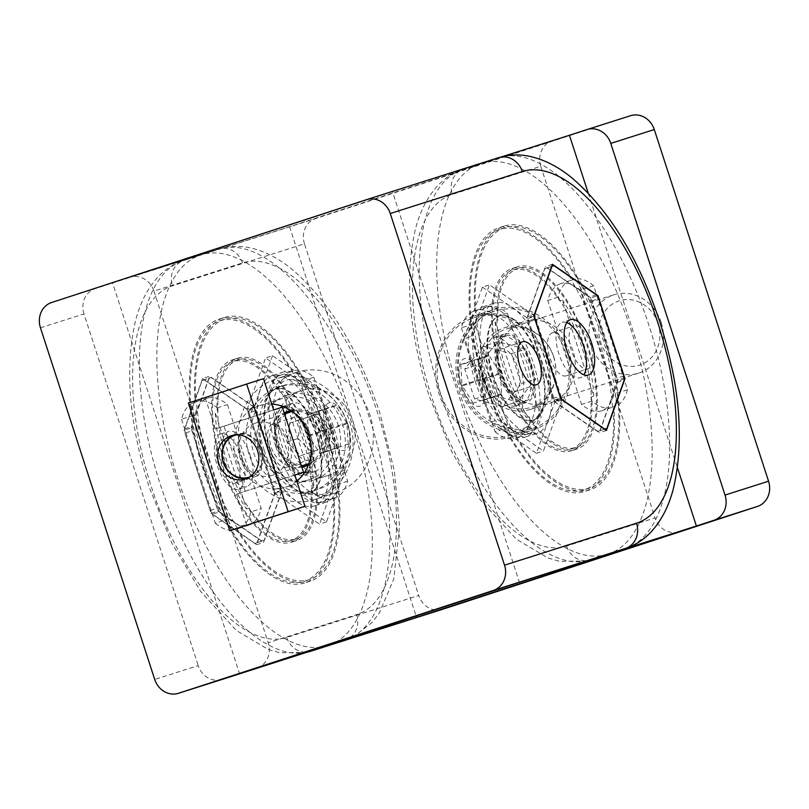 <?xml version="1.0" encoding="UTF-8"?>
<svg xmlns="http://www.w3.org/2000/svg" width="809" height="809" viewBox="0 0 809 809"><rect width="100%" height="100%" fill="white"/><g stroke="black" fill="none" stroke-linecap="round" stroke-linejoin="round"><path stroke-width="0.61" stroke-dasharray="4.04 3.03" d="M334.066 498.061L336.696 497.211A66.763 29.68 71.9 0 0 347.617 481.143L313.841 377.186A66.763 29.68 71.9 0 0 295.497 370.431L292.878 371.28A138.663 61.656 71.9 0 0 219.108 319.191A138.663 61.656 71.9 0 0 218.905 319.252A138.663 61.656 71.9 0 0 203.271 469.968A138.663 61.656 71.9 0 0 304.801 582.935A138.663 61.656 71.9 0 0 305.003 582.864A138.663 61.656 71.9 0 0 334.066 498.061A66.763 29.68 71.9 0 1 333.247 498.415A136.943 60.887 -108.1 0 1 304.467 581.236A136.943 60.887 -108.1 0 1 203.929 469.513A136.943 60.887 -108.1 0 1 219.431 320.88A136.943 60.887 -108.1 0 1 291.998 371.473A136.943 60.887 -108.1 0 1 319.98 432.603A136.943 60.887 -108.1 0 1 333.247 498.415A66.763 29.68 71.9 0 1 332.58 498.647A66.763 29.68 71.9 0 1 332.489 498.688A66.763 29.68 71.9 0 1 312.496 492.337L312.193 491.397A95.867 42.624 71.9 0 0 302.576 438.144A95.867 42.624 71.9 0 0 279.024 389.311A95.867 42.624 71.9 0 0 232.183 359.934A95.867 42.624 71.9 0 0 221.332 463.982A95.867 42.624 71.9 0 0 291.715 542.182A95.867 42.624 71.9 0 0 312.193 491.397L311.232 488.434A94.147 41.866 -108.1 0 1 291.179 540.554A94.147 41.866 -108.1 0 1 291.048 540.604A94.147 41.866 -108.1 0 1 222.111 463.901A94.147 41.866 -108.1 0 1 232.719 361.562A94.147 41.866 -108.1 0 1 232.861 361.522A94.147 41.866 -108.1 0 1 279.985 392.284L282.614 391.425L313.852 487.574A94.147 41.866 -108.1 0 0 282.614 391.425M246.543 508.982L249.162 508.123A94.147 41.866 71.9 0 0 296.296 538.885A94.147 41.866 71.9 0 0 296.428 538.845A94.147 41.866 71.9 0 0 307.046 436.506A94.147 41.866 71.9 0 0 238.109 359.803A94.147 41.866 71.9 0 0 237.967 359.843A94.147 41.866 71.9 0 0 217.924 411.973L215.295 412.833A94.147 41.866 71.9 0 0 246.543 508.982L215.295 412.833M280.44 375.214A66.763 29.68 71.9 0 0 280.339 375.255A66.763 29.68 71.9 0 0 267.931 391.9L301.706 495.856A66.763 29.68 71.9 0 0 321.699 502.207A66.763 29.68 71.9 0 0 321.8 502.177A66.763 29.68 71.9 0 0 334.208 485.521L300.432 381.565A66.763 29.68 71.9 0 0 280.44 375.214M292.878 371.28A66.763 29.68 71.9 0 0 291.998 371.473A66.763 29.68 71.9 0 0 291.23 371.695A66.763 29.68 71.9 0 0 291.129 371.725A66.763 29.68 71.9 0 0 278.721 388.381L267.931 391.9M192.461 403.195L195.08 402.336A138.663 61.656 -108.1 0 1 224.144 317.543A138.663 61.656 -108.1 0 1 224.356 317.472A138.663 61.656 -108.1 0 1 325.875 430.428A138.663 61.656 -108.1 0 1 310.252 581.155A138.663 61.656 -108.1 0 1 310.049 581.216A138.663 61.656 -108.1 0 1 236.279 529.116L233.649 529.976A138.663 61.656 -108.1 0 1 192.461 403.195A66.763 29.68 71.9 0 0 181.54 419.264L194.949 414.886A66.763 29.68 -108.1 0 1 207.357 398.23A66.763 29.68 -108.1 0 1 207.448 398.2A66.763 29.68 -108.1 0 1 227.44 404.551L261.216 508.507A66.763 29.68 -108.1 0 1 248.808 525.152A66.763 29.68 -108.1 0 1 248.707 525.183A66.763 29.68 -108.1 0 1 228.725 518.842L194.949 414.886M312.496 492.337L301.706 495.856M558.291 298.096A95.867 42.624 -108.1 0 1 581.833 346.93A95.867 42.624 -108.1 0 1 591.46 400.182L591.763 401.122A66.763 29.68 71.9 0 0 611.756 407.473A66.763 29.68 71.9 0 0 611.847 407.433A66.763 29.68 71.9 0 0 612.514 407.2L613.091 407.008A136.943 60.887 -108.1 0 1 584.32 489.829A136.943 60.887 -108.1 0 1 483.772 378.106A136.943 60.887 -108.1 0 1 499.284 229.473A136.943 60.887 -108.1 0 1 571.852 280.066L571.265 280.258A66.763 29.68 71.9 0 0 570.497 280.48A66.763 29.68 71.9 0 0 570.396 280.511A66.763 29.68 71.9 0 0 557.988 297.166L558.291 298.096L558.867 297.904A95.867 42.624 71.9 0 0 512.036 268.527A95.867 42.624 71.9 0 0 501.186 372.575A95.867 42.624 71.9 0 0 571.569 450.775A95.867 42.624 71.9 0 0 592.046 400L591.076 397.027A94.147 41.866 -108.1 0 1 571.033 449.157A94.147 41.866 -108.1 0 1 570.891 449.197A94.147 41.866 -108.1 0 1 501.954 372.494A94.147 41.866 -108.1 0 1 512.572 270.155A94.147 41.866 -108.1 0 1 512.704 270.115A94.147 41.866 -108.1 0 1 559.838 300.877L562.457 300.018L593.705 396.167A94.147 41.866 -108.1 0 0 562.457 300.018M526.386 417.575L529.015 416.716A94.147 41.866 71.9 0 0 576.139 447.478A94.147 41.866 71.9 0 0 576.281 447.438A94.147 41.866 71.9 0 0 586.889 345.099A94.147 41.866 71.9 0 0 517.952 268.396A94.147 41.866 71.9 0 0 517.821 268.446A94.147 41.866 71.9 0 0 497.768 320.566L495.148 321.426A94.147 41.866 71.9 0 0 526.386 417.575L495.148 321.426M560.293 283.817A66.763 29.68 71.9 0 0 560.192 283.848A66.763 29.68 71.9 0 0 547.784 300.493L581.56 404.449A66.763 29.68 71.9 0 0 601.552 410.8A66.763 29.68 71.9 0 0 601.643 410.77A66.763 29.68 71.9 0 0 614.051 394.114L580.275 290.158A66.763 29.68 71.9 0 0 560.293 283.817M557.988 297.166L547.784 300.493M571.852 280.066A66.763 29.68 71.9 0 1 572.721 279.884A138.663 61.656 71.9 0 0 498.951 227.784A138.663 61.656 71.9 0 0 498.748 227.845A138.663 61.656 71.9 0 0 483.125 378.572A138.663 61.656 71.9 0 0 584.644 491.528A138.663 61.656 71.9 0 0 584.856 491.457A138.663 61.656 71.9 0 0 613.92 406.664L616.539 405.805A66.763 29.68 71.9 0 0 627.46 389.736L593.685 285.779A66.763 29.68 71.9 0 0 575.351 279.024A138.663 61.656 71.9 0 1 616.539 405.805M472.304 311.789L474.934 310.939A138.663 61.656 -108.1 0 1 503.997 226.136A138.663 61.656 -108.1 0 1 504.199 226.065A138.663 61.656 -108.1 0 1 605.729 339.032A138.663 61.656 -108.1 0 1 590.095 489.748A138.663 61.656 -108.1 0 1 589.892 489.809A138.663 61.656 -108.1 0 1 516.122 437.72L513.503 438.569A138.663 61.656 -108.1 0 1 472.304 311.789A66.763 29.68 71.9 0 0 461.383 327.857L474.792 323.479A66.763 29.68 -108.1 0 1 487.2 306.823A66.763 29.68 -108.1 0 1 487.301 306.793A66.763 29.68 -108.1 0 1 507.294 313.144L541.069 417.1A66.763 29.68 -108.1 0 1 528.661 433.745A66.763 29.68 -108.1 0 1 528.56 433.786A66.763 29.68 -108.1 0 1 508.568 427.435L474.792 323.479M591.763 401.122L581.56 404.449M323.317 494.046A59.917 26.636 -108.1 0 1 279.418 445.132A59.917 26.636 -108.1 0 1 290.785 379.532A59.917 26.636 -108.1 0 1 330.193 428.992A59.917 26.636 -108.1 0 1 327.443 491.781A59.917 26.636 -108.1 0 1 323.317 494.046M347.455 423.218A24.988 11.104 -108.1 0 1 344.594 450.35A24.988 11.104 -108.1 0 1 326.28 429.953A24.988 11.104 -108.1 0 1 329.152 402.831A24.988 11.104 -108.1 0 1 347.455 423.218M202.119 380.594A85.592 38.053 -108.1 0 1 203.019 380.27A85.592 38.053 -108.1 0 1 203.14 380.23A85.592 38.053 -108.1 0 1 204.192 379.927L211.189 377.641A85.592 38.053 71.9 0 0 210.138 377.945A85.592 38.053 71.9 0 0 210.016 377.985A85.592 38.053 71.9 0 0 209.116 378.309L202.119 380.594L184.846 428.74A85.592 38.053 71.9 0 0 185.119 433.118L210.239 510.439A85.592 38.053 71.9 0 0 212.595 514.15L254.997 543.324L261.985 541.039A85.592 38.053 71.9 0 0 263.036 540.746A85.592 38.053 71.9 0 0 263.168 540.705A85.592 38.053 71.9 0 0 264.068 540.382L281.34 492.226A85.592 38.053 71.9 0 0 281.067 487.857L274.069 490.143L248.95 412.812L255.947 410.527A85.592 38.053 71.9 0 0 253.591 406.816L246.593 409.101L204.192 379.927M264.068 540.382L257.07 542.667A85.592 38.053 -108.1 0 1 256.17 542.991A85.592 38.053 -108.1 0 1 256.038 543.031A85.592 38.053 -108.1 0 1 254.997 543.324M485.683 314.954A59.917 26.636 71.9 0 0 481.557 317.219A59.917 26.636 71.9 0 0 478.807 380.008A59.917 26.636 71.9 0 0 518.215 429.468A59.917 26.636 71.9 0 0 529.582 363.868A59.917 26.636 71.9 0 0 485.683 314.954M482.72 379.047A24.988 11.104 71.9 0 0 464.406 358.65A24.988 11.104 71.9 0 0 461.545 385.782A24.988 11.104 71.9 0 0 479.848 406.169A24.988 11.104 71.9 0 0 482.72 379.047M545.832 268.295L544.932 268.618A85.592 38.053 -108.1 0 1 545.832 268.295A85.592 38.053 -108.1 0 1 545.964 268.254A85.592 38.053 -108.1 0 1 547.015 267.961L589.407 297.136A85.592 38.053 71.9 0 1 591.763 300.847L616.883 378.167A85.592 38.053 71.9 0 1 617.166 382.546L599.884 430.691A85.592 38.053 -108.1 0 1 598.984 431.015A85.592 38.053 -108.1 0 1 598.862 431.055A85.592 38.053 -108.1 0 1 597.811 431.359L604.515 429.164M529.015 416.716L529.976 419.689A95.867 42.624 -108.1 0 1 506.424 370.856A95.867 42.624 -108.1 0 1 496.807 317.603L496.504 316.663L507.294 313.144M496.504 316.663A66.763 29.68 71.9 0 0 476.511 310.312A66.763 29.68 71.9 0 0 476.42 310.353A66.763 29.68 71.9 0 0 475.753 310.585A136.943 60.887 71.9 0 0 489.02 376.397A136.943 60.887 71.9 0 0 517.002 437.527A136.943 60.887 71.9 0 0 589.569 488.12A136.943 60.887 71.9 0 0 605.071 339.487A136.943 60.887 71.9 0 0 504.533 227.764A136.943 60.887 71.9 0 0 475.753 310.585A66.763 29.68 -108.1 0 0 474.934 310.939M516.122 437.72A66.763 29.68 -108.1 0 0 517.002 437.527A66.763 29.68 71.9 0 0 517.77 437.305A66.763 29.68 71.9 0 0 517.871 437.275A66.763 29.68 71.9 0 0 530.279 420.619L541.069 417.1M249.162 508.123L250.133 511.096A95.867 42.624 71.9 0 0 296.964 540.473A95.867 42.624 71.9 0 0 307.814 436.425A95.867 42.624 71.9 0 0 237.431 358.225A95.867 42.624 71.9 0 0 216.954 409L217.54 408.818L217.237 407.878A66.763 29.68 71.9 0 0 197.244 401.527A66.763 29.68 71.9 0 0 197.153 401.567A66.763 29.68 71.9 0 0 196.486 401.8L195.909 401.992A136.943 60.887 -108.1 0 1 224.68 319.171A136.943 60.887 -108.1 0 1 325.228 430.894A136.943 60.887 -108.1 0 1 309.716 579.527A136.943 60.887 -108.1 0 1 237.148 528.934L237.735 528.742A66.763 29.68 71.9 0 0 238.503 528.52A66.763 29.68 71.9 0 0 238.604 528.489A66.763 29.68 71.9 0 0 251.012 511.834L261.216 508.507M217.237 407.878L227.44 404.551M336.696 497.211A138.663 61.656 71.9 0 0 295.497 370.431M607.903 554.165A205.425 91.336 -108.1 0 1 457.489 386.813A205.425 91.336 -108.1 0 1 480.647 163.529A205.425 91.336 -108.1 0 1 480.951 163.428L392.456 191.571L519.408 582.308M493.227 375.315A54.779 24.361 71.9 0 0 533.444 420.013A54.779 24.361 71.9 0 0 539.654 360.561A54.779 24.361 71.9 0 0 499.436 315.864A54.779 24.361 71.9 0 0 493.227 375.315M539.067 360.743A54.779 24.361 -108.1 0 1 532.868 420.205A54.779 24.361 -108.1 0 1 492.641 375.507A54.779 24.361 -108.1 0 1 498.85 316.056A54.779 24.361 -108.1 0 1 539.067 360.743M612.514 407.2A136.943 60.887 71.9 0 0 599.247 341.388A136.943 60.887 71.9 0 0 571.265 280.258M195.08 402.336A66.763 29.68 -108.1 0 1 195.909 401.992M216.954 409L217.924 411.973M251.012 511.834L250.709 510.904L250.133 511.096M315.267 499.335A63.335 56.731 72.4 0 1 314.893 499.456A63.335 56.731 72.4 0 1 241.699 456.509A63.335 56.731 72.4 0 1 276.122 378.865A63.335 56.731 72.4 0 1 276.506 378.743A63.335 56.731 72.4 0 1 349.69 421.701A63.335 56.731 72.4 0 1 315.267 499.335M312.628 491.194A54.779 49.066 -107.6 0 0 342.399 424.047A54.779 49.066 -107.6 0 0 279.095 386.894A54.779 49.066 -107.6 0 0 278.771 387.005A54.779 49.066 -107.6 0 0 249 454.152A54.779 49.066 -107.6 0 0 312.294 491.306A54.779 49.066 -107.6 0 0 312.628 491.194M590.974 297.914L545.408 266.566L526.851 318.311L553.852 401.395L599.408 432.744L617.965 381.009L590.974 297.914L597.103 295.912M597.811 431.359L555.409 402.184A85.592 38.053 -108.1 0 1 553.053 398.473L527.933 321.143A85.592 38.053 -108.1 0 1 527.66 316.774L544.932 268.618M500.943 348.8A22.591 10.052 -108.1 0 1 517.497 367.205A22.591 10.052 -108.1 0 1 514.949 391.768A22.591 10.052 -108.1 0 1 514.908 391.778A22.591 10.052 -108.1 0 1 498.364 373.374A22.591 10.052 -108.1 0 1 500.913 348.81A22.591 10.052 -108.1 0 1 500.943 348.8M296.438 372.403A63.335 56.731 72.4 0 1 296.812 372.282A63.335 56.731 72.4 0 1 370.006 415.239A63.335 56.731 72.4 0 1 335.583 492.883A63.335 56.731 72.4 0 1 335.199 493.005A63.335 56.731 72.4 0 1 262.015 450.047A63.335 56.731 72.4 0 1 296.438 372.403M308.927 479.798A42.796 38.336 -107.6 0 0 332.186 427.344A42.796 38.336 -107.6 0 0 282.725 398.321A42.796 38.336 -107.6 0 0 282.472 398.402A42.796 38.336 -107.6 0 0 271.794 404.126A42.796 38.336 -107.6 0 0 261.742 457.146A42.796 38.336 -107.6 0 0 308.664 479.889A42.796 38.336 -107.6 0 0 308.927 479.798M296.792 481.143A42.796 38.336 72.4 0 1 285.708 487.18A42.796 38.336 72.4 0 1 285.456 487.271A42.796 38.336 72.4 0 1 236.006 458.238A42.796 38.336 72.4 0 1 259.264 405.784A42.796 38.336 72.4 0 1 259.517 405.703A42.796 38.336 72.4 0 1 271.763 404.116M256.635 476.137A22.591 10.052 71.9 0 0 256.665 476.127A22.591 10.052 71.9 0 0 259.214 451.564A22.591 10.052 71.9 0 0 242.67 433.159A22.591 10.052 71.9 0 0 242.639 433.169A22.591 10.052 71.9 0 0 240.091 457.732A22.591 10.052 71.9 0 0 256.635 476.137L235.095 483.175A22.591 10.052 71.9 0 0 237.644 458.612A22.591 10.052 71.9 0 0 221.1 440.207A22.591 10.052 71.9 0 0 221.069 440.217A22.591 10.052 71.9 0 0 218.521 464.781A22.591 10.052 71.9 0 0 235.065 483.185A22.591 10.052 71.9 0 0 235.095 483.175M328.049 645.572A205.425 91.336 -108.1 0 1 177.646 478.22A205.425 91.336 -108.1 0 1 200.794 254.936A205.425 91.336 -108.1 0 1 201.097 254.835L112.603 282.978L239.565 673.715M311.121 389.321L265.564 357.972L246.998 409.708L273.998 492.802L319.555 524.151L338.122 472.416L311.121 389.321L318.119 387.036L272.562 355.687L265.564 357.972M315.773 433.685A54.779 24.361 71.9 0 0 275.556 388.987A54.779 24.361 71.9 0 0 269.346 448.439A54.779 24.361 71.9 0 0 309.564 493.136A54.779 24.361 71.9 0 0 315.773 433.685M153.932 291.088L268.194 642.75L356.688 614.607A184.877 82.205 71.9 0 0 377.894 413.864A184.877 82.205 71.9 0 0 242.427 262.945L153.932 291.088A20.538 18.405 -107.6 0 0 130.219 277.224A20.538 18.405 -107.6 0 0 130.097 277.265L392.456 191.571M272.562 355.687L253.996 407.423L280.996 490.517L326.553 521.866L345.119 470.13L318.119 387.036M253.996 407.423L246.998 409.708M280.996 490.517L273.998 492.802M326.553 521.866L319.555 524.151M345.119 470.13L338.122 472.416M181.54 419.264L215.315 523.221L228.725 518.842M215.315 523.221A66.763 29.68 71.9 0 0 233.649 529.976M237.148 528.934A66.763 29.68 -108.1 0 1 236.279 529.116M257.05 668.001A20.538 18.405 -107.6 0 0 268.194 642.75M221.828 679.499A20.538 18.405 72.4 0 1 198.235 665.605L154.711 679.439M40.45 327.787L83.974 313.943L198.235 665.605M83.974 313.943A20.538 18.405 72.4 0 1 95.118 288.692L112.603 282.978M540.806 166.25L655.068 517.912L566.573 546.055A184.877 82.205 -108.1 0 1 431.106 395.136A184.877 82.205 -108.1 0 1 452.312 194.393L540.806 166.25A20.538 18.405 72.4 0 1 551.95 140.999L289.592 226.692L201.097 254.835A205.425 91.336 -108.1 0 1 351.399 421.843A205.425 91.336 -108.1 0 1 328.656 645.37M552.405 264.28L545.408 266.566M533.849 316.026L526.851 318.311M560.849 399.11L553.852 401.395M606.406 430.459L599.408 432.744M624.093 379.006L617.965 381.009M461.383 327.857L495.159 431.814L508.568 427.435M495.159 431.814A66.763 29.68 71.9 0 0 513.503 438.569M530.279 420.619L529.976 419.689A95.867 42.624 -108.1 0 0 576.817 449.066A95.867 42.624 -108.1 0 0 587.668 345.018A95.867 42.624 -108.1 0 0 517.285 266.818A95.867 42.624 -108.1 0 0 496.807 317.603L497.768 320.566M502.47 156.582L480.951 163.428A205.425 91.336 -108.1 0 1 631.242 330.436A205.425 91.336 -108.1 0 1 608.51 553.963M237.735 528.742A136.943 60.887 -108.1 0 1 209.753 467.612A136.943 60.887 -108.1 0 1 196.486 401.8M217.54 408.818A95.867 42.624 71.9 0 0 227.167 462.07A95.867 42.624 71.9 0 0 250.709 510.904M278.721 388.381L279.985 392.284M566.806 322.609A29.104 12.944 71.9 0 0 562.204 322.376A29.104 12.944 71.9 0 0 558.908 353.958A29.104 12.944 71.9 0 0 580.275 377.702A29.104 12.944 71.9 0 0 583.845 374.8M547.015 267.961L554.003 265.676M596.405 294.85L589.407 297.136M534.779 318.908L527.933 321.143M527.66 316.774L534.365 314.58M562.113 399.99L555.409 402.184M553.053 398.473L559.909 396.228M591.763 300.847L598.761 298.561M623.881 375.882L616.883 378.167M617.166 382.546L624.154 380.26M606.881 428.406L599.884 430.691M486.846 377.358A68.472 30.449 -108.1 0 1 494.592 303.041A68.472 30.449 -108.1 0 1 544.872 358.903A68.472 30.449 -108.1 0 1 537.115 433.219A68.472 30.449 -108.1 0 1 486.846 377.358M475.186 381.16A68.472 30.449 -108.1 0 1 482.933 306.844A68.472 30.449 -108.1 0 1 533.212 362.705A68.472 30.449 -108.1 0 1 525.456 437.022A68.472 30.449 -108.1 0 1 475.186 381.16M480.243 379.239L462.05 385.185L460.786 364.889L478.979 358.953A23.491 10.446 -108.1 0 1 479.15 358.468L488.798 355.394A23.491 10.446 -108.1 0 1 489.223 355.697L500.144 372.919A23.491 10.446 -108.1 0 1 500.397 373.697L501.671 393.983A23.491 10.446 -108.1 0 1 501.489 394.468L491.842 397.543A23.491 10.446 -108.1 0 1 491.417 397.249L480.495 380.028A23.491 10.446 -108.1 0 1 480.243 379.239L478.979 358.953M460.786 364.889A23.491 10.446 -108.1 0 1 460.958 364.404L479.15 358.468M460.958 364.404L488.798 355.394M470.605 361.34A23.491 10.446 -108.1 0 1 471.03 361.633L489.223 355.697M471.03 361.633L481.952 378.855L500.144 372.919M481.952 378.855A23.491 10.446 71.9 0 1 482.204 379.633L500.397 373.697M482.204 379.633L483.479 399.929L501.671 393.983M483.479 399.929A23.491 10.446 -108.1 0 1 483.307 400.415L501.489 394.468M483.307 400.415L491.842 397.543M473.649 403.479A23.491 10.446 -108.1 0 1 473.225 403.185L491.417 397.249M473.225 403.185L462.303 385.964L480.495 380.028M462.05 385.185A23.491 10.446 71.9 0 0 462.303 385.964M269.933 448.257A54.779 24.361 71.9 0 0 310.15 492.944A54.779 24.361 71.9 0 0 316.359 433.493A54.779 24.361 71.9 0 0 276.132 388.795A54.779 24.361 71.9 0 0 269.933 448.257M241.921 457.712A29.104 12.944 -108.1 0 1 238.625 489.293A29.104 12.944 -108.1 0 1 217.267 465.549A29.104 12.944 -108.1 0 1 220.554 433.968A29.104 12.944 -108.1 0 1 241.921 457.712M250.092 455.042A29.104 12.944 -108.1 0 1 246.796 486.624A29.104 12.944 -108.1 0 1 225.428 462.879A29.104 12.944 -108.1 0 1 228.725 431.298A29.104 12.944 -108.1 0 1 250.092 455.042M257.07 542.667L274.342 494.511L281.34 492.226M246.593 409.101A85.592 38.053 -108.1 0 1 248.95 412.812M274.069 490.143A85.592 38.053 -108.1 0 1 274.342 494.511M210.239 510.439L217.237 508.153A85.592 38.053 71.9 0 0 219.593 511.864L212.595 514.15M184.846 428.74L191.834 426.454A85.592 38.053 71.9 0 0 192.117 430.833L185.119 433.118M192.117 430.833L217.237 508.153M219.593 511.864L261.985 541.039M209.116 378.309L191.834 426.454M281.067 487.857L255.947 410.527M253.591 406.816L211.189 377.641M264.128 450.097A68.472 30.449 71.9 0 0 314.408 505.959A68.472 30.449 71.9 0 0 322.154 431.642A68.472 30.449 71.9 0 0 271.885 375.781A68.472 30.449 71.9 0 0 264.128 450.097M275.788 446.295A68.472 30.449 71.9 0 0 326.067 502.156A68.472 30.449 71.9 0 0 333.814 427.84A68.472 30.449 71.9 0 0 283.544 371.978A68.472 30.449 71.9 0 0 275.788 446.295M308.856 436.081L327.048 430.145L337.97 447.367L319.777 453.303A23.491 10.446 71.9 0 0 320.202 453.606L329.85 450.532A23.491 10.446 71.9 0 0 330.021 450.047L328.757 429.761A23.491 10.446 71.9 0 0 328.505 428.972L317.583 411.751A23.491 10.446 71.9 0 0 317.158 411.457L307.511 414.532A23.491 10.446 71.9 0 0 307.329 415.017L308.603 435.303A23.491 10.446 71.9 0 0 308.856 436.081L319.777 453.303M337.97 447.367A23.491 10.446 71.9 0 0 338.395 447.66L320.202 453.606M338.395 447.66L329.85 450.532M348.042 444.596A23.491 10.446 71.9 0 0 348.214 444.111L330.021 450.047M348.214 444.111L346.95 423.815L328.757 429.761M346.95 423.815A23.491 10.446 -108.1 0 0 346.697 423.036L328.505 428.972M346.697 423.036L335.775 405.815L317.583 411.751M335.775 405.815A23.491 10.446 71.9 0 0 335.351 405.521L317.158 411.457M335.351 405.521L307.511 414.532M325.693 408.585A23.491 10.446 71.9 0 0 325.521 409.071L307.329 415.017M325.521 409.071L326.796 429.367L308.603 435.303M327.048 430.145A23.491 10.446 -108.1 0 1 326.796 429.367M592.046 400L591.46 400.182M233.558 435.131A22.753 20.387 72.4 0 1 235.54 434.352A22.753 20.387 72.4 0 1 235.682 434.312A22.753 20.387 72.4 0 1 261.974 449.743A22.753 20.387 72.4 0 1 249.607 477.644A22.753 20.387 72.4 0 1 249.475 477.684A22.753 20.387 72.4 0 1 247.271 478.24M255.32 423.198A27.385 24.533 -107.6 0 0 240.435 456.782A27.385 24.533 -107.6 0 0 272.087 475.348A27.385 24.533 -107.6 0 0 272.249 475.298A27.385 24.533 -107.6 0 0 287.134 441.724A27.385 24.533 -107.6 0 0 255.482 423.147A27.385 24.533 -107.6 0 0 255.32 423.198M308.482 463.779A27.385 24.533 72.4 0 1 276.961 445.061A27.385 24.533 72.4 0 1 291.877 411.579M292.251 411.457A27.385 24.533 72.4 0 1 323.721 430.186A27.385 24.533 72.4 0 1 308.856 463.658M306.692 465.65A28.76 25.757 -107.6 0 0 309.058 465.033A28.76 25.757 -107.6 0 0 309.23 464.973A28.76 25.757 -107.6 0 0 324.854 429.721A28.76 25.757 -107.6 0 0 291.624 410.214A28.76 25.757 -107.6 0 0 291.452 410.274A28.76 25.757 -107.6 0 0 289.339 411.083M255.482 423.147L284.546 413.905A28.76 25.757 -107.6 0 0 275.849 445.617A28.76 25.757 -107.6 0 0 301.504 466.115M249.475 477.027A22.136 19.831 -107.6 0 0 261.206 450.067A22.136 19.831 -107.6 0 0 236.066 434.837M286.588 395.298A44.505 39.863 -107.6 0 0 262.399 449.855A44.505 39.863 -107.6 0 0 313.831 480.04A44.505 39.863 -107.6 0 0 314.094 479.949A44.505 39.863 -107.6 0 0 338.283 425.392A44.505 39.863 -107.6 0 0 286.851 395.207A44.505 39.863 -107.6 0 0 286.588 395.298M328.596 475.338A44.505 39.863 72.4 0 1 328.333 475.429A44.505 39.863 72.4 0 1 276.9 445.243A44.505 39.863 72.4 0 1 301.09 390.686A44.505 39.863 72.4 0 1 301.363 390.595A44.505 39.863 72.4 0 1 352.795 420.781A44.505 39.863 72.4 0 1 328.596 475.338M298.015 438.508L311.718 452.039L328.555 446.548L331.68 427.516L317.967 413.986L301.14 419.477L298.015 438.508L286.993 442.017L290.118 422.986L301.14 419.477M311.718 452.039L300.695 455.548L286.993 442.017M300.695 455.548L328.555 446.548M317.967 413.986L306.945 417.484L320.647 431.025L317.522 450.047M320.647 431.025L331.68 427.516M306.945 417.484L290.118 422.986M291.27 410.77A28.76 25.757 72.4 0 1 320.243 431.298A28.76 25.757 72.4 0 1 308.451 464.791M301.848 467.167A28.76 25.757 72.4 0 1 271.207 447.104A28.76 25.757 72.4 0 1 284.181 412.792M283.413 385.529A54.779 49.066 72.4 0 1 283.737 385.418A54.779 49.066 72.4 0 1 347.041 422.571A54.779 49.066 72.4 0 1 317.27 489.718A54.779 49.066 72.4 0 1 316.946 489.829A54.779 49.066 72.4 0 1 253.642 452.676A54.779 49.066 72.4 0 1 283.413 385.529M294.81 475.055L236.511 494.097L294.83 475.126M236.511 494.097L246.664 525.365M188.366 403.074L263.491 378.683M245.208 491.336L224.053 426.212L215.346 428.982L205.193 397.725M282.351 407.17L224.053 426.212M215.346 428.982L273.644 409.941M588.224 193.118L677.446 467.703M613.091 407.008A66.763 29.68 71.9 0 0 613.92 406.664M558.867 297.904L559.838 300.877M591.076 397.027L593.705 396.167M549.736 403.216A42.796 38.336 -107.6 0 0 572.994 350.762A42.796 38.336 -107.6 0 0 523.544 321.729A42.796 38.336 -107.6 0 0 523.292 321.82A42.796 38.336 -107.6 0 0 500.033 374.274A42.796 38.336 -107.6 0 0 549.483 403.297A42.796 38.336 -107.6 0 0 549.736 403.216M503.906 327.979A42.796 38.336 72.4 0 1 504.159 327.898A42.796 38.336 72.4 0 1 545.367 341.651A42.796 38.336 72.4 0 1 553.568 356.779A42.796 38.336 72.4 0 1 555.793 374.436A42.796 38.336 72.4 0 1 530.36 409.384A42.796 38.336 72.4 0 1 530.097 409.465A42.796 38.336 72.4 0 1 480.698 380.584A42.796 38.336 72.4 0 1 503.906 327.979M532.878 430.135A63.335 56.731 -107.6 0 0 567.301 352.491A63.335 56.731 -107.6 0 0 494.107 309.544A63.335 56.731 -107.6 0 0 493.733 309.665A63.335 56.731 -107.6 0 0 459.31 387.299A63.335 56.731 -107.6 0 0 532.494 430.257A63.335 56.731 -107.6 0 0 532.878 430.135M565.774 352.764A61.626 55.204 -107.6 0 0 494.623 311.172A61.626 55.204 -107.6 0 0 460.827 387.036A61.626 55.204 -107.6 0 0 531.978 428.628A61.626 55.204 -107.6 0 0 565.774 352.764M272.512 424.27A22.591 10.052 71.9 0 0 272.481 424.28A22.591 10.052 71.9 0 0 269.933 448.843A22.591 10.052 71.9 0 0 286.477 467.248A22.591 10.052 71.9 0 0 286.517 467.238A22.591 10.052 71.9 0 0 289.056 442.675A22.591 10.052 71.9 0 0 272.512 424.27M294.092 417.222A22.591 10.052 71.9 0 0 294.051 417.232A22.591 10.052 71.9 0 0 291.503 441.795A22.591 10.052 71.9 0 0 308.057 460.2A22.591 10.052 71.9 0 0 308.087 460.19A22.591 10.052 71.9 0 0 310.636 435.626A22.591 10.052 71.9 0 0 294.092 417.222L272.481 424.28M473.417 316.117A63.335 56.731 -107.6 0 0 438.994 393.761A63.335 56.731 -107.6 0 0 512.188 436.718A63.335 56.731 -107.6 0 0 512.562 436.597A63.335 56.731 -107.6 0 0 546.985 358.953A63.335 56.731 -107.6 0 0 473.801 315.995A63.335 56.731 -107.6 0 0 473.417 316.117M566.33 375.841A22.591 10.052 -108.1 0 1 549.786 357.436A22.591 10.052 -108.1 0 1 552.335 332.873A22.591 10.052 -108.1 0 1 552.365 332.863A22.591 10.052 -108.1 0 1 568.909 351.268A22.591 10.052 -108.1 0 1 566.361 375.831A22.591 10.052 -108.1 0 1 566.33 375.841L587.931 368.783A22.591 10.052 -108.1 0 1 587.9 368.793A22.591 10.052 -108.1 0 1 571.356 350.388A22.591 10.052 -108.1 0 1 573.905 325.825A22.591 10.052 -108.1 0 1 573.935 325.815A22.591 10.052 -108.1 0 1 590.479 344.219A22.591 10.052 -108.1 0 1 587.931 368.783M470.878 336.584L489.445 284.849L535.002 316.198L562.002 399.292L543.436 451.028L497.879 419.679L470.878 336.584L463.881 338.87L482.447 287.134L489.445 284.849M482.447 287.134L528.004 318.483L555.004 401.577L536.438 453.313L490.881 421.964L463.881 338.87M528.004 318.483L535.002 316.198M555.004 401.577L562.002 399.292M536.438 453.313L543.436 451.028M490.881 421.964L497.879 419.679M627.46 389.736L614.051 394.114M572.721 279.884L575.351 279.024M593.685 285.779L580.275 290.158M678.66 531.816A20.538 18.405 72.4 0 1 655.068 517.912M442.331 609.379A20.538 18.405 72.4 0 1 418.738 595.475L286.72 637.462A184.877 82.205 -108.1 0 1 151.253 486.543A184.877 82.205 -108.1 0 1 172.459 285.799L304.477 243.812L418.738 595.475M304.477 243.812A20.538 18.405 72.4 0 1 315.621 218.561L630.454 115.738M289.592 226.692L416.099 616.053M191.035 427.991L209.592 376.256L255.148 407.605L282.149 490.689L263.592 542.434L218.025 511.086L191.035 427.991L184.037 430.277L202.594 378.541L209.592 376.256M202.594 378.541L248.151 409.89L275.151 492.974L256.595 544.72L211.038 513.371L184.037 430.277M248.151 409.89L255.148 407.605M275.151 492.974L282.149 490.689M256.595 544.72L263.592 542.434M211.038 513.371L218.025 511.086M347.617 481.143L334.208 485.521M313.841 377.186L300.432 381.565M311.232 488.434L313.852 487.574M553.71 356.749A41.087 36.799 72.4 0 1 555.844 373.697A41.087 36.799 72.4 0 1 531.179 407.321A41.087 36.799 72.4 0 1 483.752 379.603A41.087 36.799 72.4 0 1 506.272 329.02A41.087 36.799 72.4 0 1 545.832 342.227A41.087 36.799 72.4 0 1 553.71 356.749M440.521 393.498A61.626 55.204 72.4 0 1 474.317 317.634A61.626 55.204 72.4 0 1 545.468 359.216A61.626 55.204 72.4 0 1 511.672 435.09A61.626 55.204 72.4 0 1 440.521 393.498M661.226 322.558A41.087 36.799 -107.6 0 0 613.788 294.83A41.087 36.799 -107.6 0 0 591.258 345.403A41.087 36.799 -107.6 0 0 638.695 373.131A41.087 36.799 -107.6 0 0 661.226 322.558M658.081 323.61A33.735 30.216 -107.6 0 0 618.936 300.908A33.735 30.216 -107.6 0 0 600.632 342.369A33.735 30.216 -107.6 0 0 639.777 365.071A33.735 30.216 -107.6 0 0 658.081 323.61M483.216 346.282L464.781 368.934L474.559 399.019L502.763 406.431L521.198 383.779L511.43 353.705L483.216 346.282L497.727 341.661L479.292 364.323L489.061 394.398L517.275 401.82L535.71 379.168L525.931 349.083L497.727 341.661M464.781 368.934L479.292 364.323M511.43 353.705L525.931 349.083M521.198 383.779L535.71 379.168M502.763 406.431L517.275 401.82M474.559 399.019L489.061 394.398M530.36 363.514A34.241 15.219 71.9 0 0 505.231 335.583A34.241 15.219 71.9 0 0 501.347 372.747A34.241 15.219 71.9 0 0 526.487 400.677A34.241 15.219 71.9 0 0 530.36 363.514M502.359 336.524A34.241 15.219 -108.1 0 1 503.663 336.241A34.241 15.219 -108.1 0 1 527.448 364.465A34.241 15.219 -108.1 0 1 524.839 401.062A34.241 15.219 -108.1 0 1 523.575 401.628A34.241 15.219 -108.1 0 1 523.524 401.638A34.241 15.219 -108.1 0 1 498.435 373.697A34.241 15.219 -108.1 0 1 502.308 336.534A34.241 15.219 -108.1 0 1 502.359 336.524M489.698 376.539A35.95 15.988 -108.1 0 1 493.763 337.525A35.95 15.988 -108.1 0 1 493.814 337.505A35.95 15.988 -108.1 0 1 495.179 337.222A35.95 15.988 -108.1 0 1 520.157 366.851A35.95 15.988 -108.1 0 1 517.416 405.279A35.95 15.988 -108.1 0 1 516.091 405.875A35.95 15.988 -108.1 0 1 516.031 405.885A35.95 15.988 -108.1 0 1 489.698 376.539M531.088 363.281A35.95 15.988 -108.1 0 1 527.023 402.295A35.95 15.988 -108.1 0 1 500.629 372.969A35.95 15.988 -108.1 0 1 504.695 333.955A35.95 15.988 -108.1 0 1 531.088 363.281M307.653 436.253A34.241 15.219 -108.1 0 1 303.769 473.417A34.241 15.219 -108.1 0 1 278.64 445.486A34.241 15.219 -108.1 0 1 282.513 408.323A34.241 15.219 -108.1 0 1 307.653 436.253M306.641 472.476A34.241 15.219 71.9 0 0 306.692 472.466A34.241 15.219 71.9 0 0 310.565 435.303A34.241 15.219 71.9 0 0 285.476 407.362A34.241 15.219 71.9 0 0 285.425 407.372A34.241 15.219 71.9 0 0 284.161 407.938A34.241 15.219 71.9 0 0 281.552 444.535A34.241 15.219 71.9 0 0 305.337 472.759A34.241 15.219 71.9 0 0 306.641 472.476M288.843 442.149A35.95 15.988 71.9 0 0 313.821 471.778A35.95 15.988 71.9 0 0 315.186 471.495A35.95 15.988 71.9 0 0 315.237 471.475A35.95 15.988 71.9 0 0 319.302 432.461A35.95 15.988 71.9 0 0 292.969 403.115A35.95 15.988 71.9 0 0 292.909 403.125A35.95 15.988 71.9 0 0 291.584 403.721A35.95 15.988 71.9 0 0 288.843 442.149M308.371 436.031A35.95 15.988 71.9 0 0 281.977 406.705A35.95 15.988 71.9 0 0 277.912 445.719A35.95 15.988 71.9 0 0 304.305 475.045A35.95 15.988 71.9 0 0 308.371 436.031M286.72 637.462A20.538 18.405 -107.6 0 0 310.15 651.407M307.268 652.175A205.425 91.336 -108.1 0 1 160.04 483.6A205.425 91.336 -108.1 0 1 183.309 260.65A205.425 91.336 -108.1 0 1 183.603 260.549L315.621 218.561M566.573 546.055A20.538 18.405 -107.6 0 0 590.004 560.01M587.112 560.779A205.425 91.336 -108.1 0 1 439.894 392.193A205.425 91.336 -108.1 0 1 463.152 169.243A205.425 91.336 -108.1 0 1 463.456 169.142L551.95 140.999M625.691 548.35A205.425 91.336 71.9 0 0 648.96 325.4A205.425 91.336 71.9 0 0 498.435 157.715L463.456 169.142A20.538 18.405 72.4 0 0 452.312 194.393M356.688 614.607A20.538 18.405 72.4 0 1 349.923 637.664M345.847 639.757A205.425 91.336 71.9 0 0 369.106 416.807A205.425 91.336 71.9 0 0 218.592 249.121L130.097 277.265M242.427 262.945A20.538 18.405 -107.6 0 0 218.713 249.081A20.538 18.405 -107.6 0 0 218.592 249.121L183.603 260.549A20.538 18.405 72.4 0 0 172.459 285.799M51.594 302.536L95.118 288.692M200.794 254.936L183.309 260.65C173.237 264.037 164.551 269.751 157.259 277.78C147.005 289.319 139.714 303.86 135.366 321.406C124.586 368.783 129.207 424.037 149.21 487.18L171.862 543.122L200.642 591.45L236.44 630.545L268.305 649.485L279.823 652.752L306.53 652.418M237.967 359.843L232.719 361.562M291.129 371.725L280.339 375.255M224.144 317.543L218.905 319.252M480.647 163.529L463.152 169.243C453.08 172.63 444.404 178.344 437.103 186.373C426.859 197.912 419.558 212.454 415.219 229.999C404.439 277.376 409.051 332.63 429.063 395.773L451.705 451.715L480.485 500.043L516.294 539.148L548.148 558.079L559.676 561.345L586.383 561.011M517.821 268.446L512.572 270.155M570.396 280.511L560.192 283.848M503.997 226.136L498.748 227.845M327.443 491.781A63.335 63.335 0 0 0 290.785 379.532M203.019 380.27L210.016 377.985M481.557 317.219A63.335 63.335 0 0 0 518.215 429.468M517.871 437.275L528.661 433.745M130.219 277.224L218.713 249.081C228.684 246.007 238.888 245.531 249.324 247.655C264.401 250.891 278.862 258.293 292.706 269.852C329.718 302 358.791 349.791 379.937 413.227L394.357 471.01L399.555 526.265L393.781 579.001L379.259 613.161L371.897 622.627L354.251 636.248M238.604 528.489L248.808 525.152M532.868 420.205L533.444 420.013M504.533 227.764L499.284 229.473M589.569 488.12L584.32 489.829M197.153 401.567L207.357 398.23M536.519 384.72L514.949 391.768M296.812 372.282L276.506 378.743M282.725 398.321L259.517 405.703M242.639 433.169L221.069 440.217M308.664 479.889L285.456 487.271M335.199 493.005L314.893 499.456M522.483 341.762L500.913 348.81M476.42 310.353L487.2 306.823M219.431 320.88L224.68 319.171M304.467 581.236L309.716 579.527M296.964 540.473L291.715 542.182M237.431 358.225L232.183 359.934M498.85 316.056L499.436 315.864M570.375 319.707L562.204 322.376M604.566 429.195L598.984 431.015M588.446 375.032L580.275 377.702M482.933 306.844L494.592 303.041M525.456 437.022L537.115 433.219M310.15 492.944L309.564 493.136M238.625 489.293L246.796 486.624M256.17 542.991L263.168 540.705M220.554 433.968L228.725 431.298M276.132 388.795L275.556 388.987M326.067 502.156L314.408 505.959M283.544 371.978L271.885 375.781M512.036 268.527L517.285 266.818M571.569 450.775L576.817 449.066M272.087 475.348L301.474 466.004M313.831 480.04L328.333 475.429M286.851 395.207L301.363 390.595M283.737 385.418L279.095 386.894M316.946 489.829L312.294 491.306M291.624 410.214L286.983 411.69M309.058 465.033L304.417 466.51M231.354 435.687L235.682 434.312M245.147 479.059L249.475 477.684M504.159 327.898L523.544 321.729M512.188 436.718L532.494 430.257M530.097 409.465L549.483 403.297M552.335 332.873L573.905 325.825M611.847 407.433L601.643 410.77M590.095 489.748L584.856 491.457M576.281 447.438L571.033 449.157M473.801 315.995L494.107 309.544M286.517 467.238L308.087 460.19M332.58 498.647L321.8 502.177M310.252 581.155L305.003 582.864M296.428 538.845L291.179 540.554M555.844 373.697L555.793 374.436M494.623 311.172L474.317 317.634M545.832 342.227L545.367 341.651M613.788 294.83L506.272 329.02M638.695 373.131L531.179 407.321M531.978 428.628L511.672 435.09M505.231 335.583L502.308 336.534M526.487 400.677L523.575 401.628M503.663 336.241L495.179 337.222M524.839 401.062L517.416 405.279M516.091 405.875L527.023 402.295M493.763 337.525L504.695 333.955M303.769 473.417L306.692 472.466M282.513 408.323L285.425 407.372M305.337 472.759L313.821 471.778M284.161 407.938L291.584 403.721M292.909 403.125L281.977 406.705M315.237 471.475L304.305 475.045"/><path stroke-width="1.21" d="M604.515 429.164L604.808 429.073A85.592 38.053 71.9 0 0 605.86 428.77A85.592 38.053 71.9 0 0 605.981 428.73A85.592 38.053 71.9 0 0 606.881 428.406L624.154 380.26A85.592 38.053 71.9 0 0 623.881 375.882L598.761 298.561A85.592 38.053 71.9 0 0 596.405 294.85L554.003 265.676A85.592 38.053 71.9 0 0 552.962 265.969A85.592 38.053 71.9 0 0 552.83 266.009A85.592 38.053 71.9 0 0 551.93 266.333L552.83 266.009M349.923 637.664A20.538 18.405 72.4 0 1 345.544 639.858L257.05 668.001L519.408 582.308L625.397 548.451A205.425 91.336 71.9 0 0 625.691 548.35L608.206 554.064A205.425 91.336 -108.1 0 1 607.903 554.165L590.408 559.879A205.425 91.336 -108.1 0 1 587.112 560.779M522.523 341.752A22.591 10.052 -108.1 0 1 539.067 360.157A22.591 10.052 -108.1 0 1 536.519 384.72A22.591 10.052 -108.1 0 1 536.488 384.73A22.591 10.052 -108.1 0 1 519.944 366.325A22.591 10.052 -108.1 0 1 522.483 341.762A22.591 10.052 -108.1 0 1 522.523 341.752M271.763 404.116A42.796 38.336 72.4 0 1 308.927 434.585A42.796 38.336 72.4 0 1 296.792 481.143M178.425 693.303A20.538 18.405 -107.6 0 0 178.546 693.262L493.379 590.439A20.538 18.405 -107.6 0 0 504.523 565.188L636.541 523.201A184.877 82.205 71.9 0 0 657.747 322.457A184.877 82.205 71.9 0 0 522.28 171.538L390.262 213.525A20.538 18.405 -107.6 0 0 366.548 199.661A20.538 18.405 -107.6 0 0 366.426 199.702L51.594 302.536A20.538 18.405 -107.6 0 0 40.45 327.787L154.711 679.439A20.538 18.405 -107.6 0 0 178.425 693.303L221.949 679.459A20.538 18.405 72.4 0 0 222.07 679.429L345.544 639.858A205.425 91.336 71.9 0 0 345.847 639.757L328.353 645.471A205.425 91.336 -108.1 0 1 328.049 645.572L310.565 651.285A205.425 91.336 -108.1 0 1 307.268 652.175M390.262 213.525L504.523 565.188M597.962 295.629L552.405 264.28L533.849 316.026L560.849 399.11L606.406 430.459L624.963 378.723L597.962 295.629L597.103 295.912M624.963 378.723L624.093 379.006M591.733 343.451A29.104 12.944 71.9 0 0 570.375 319.707A29.104 12.944 71.9 0 0 567.079 351.288A29.104 12.944 71.9 0 0 588.446 375.032A29.104 12.944 71.9 0 0 591.733 343.451M583.845 374.8A29.104 12.944 71.9 0 0 583.572 346.121A29.104 12.944 71.9 0 0 566.806 322.609M604.808 429.073L562.407 399.899A85.592 38.053 -108.1 0 1 560.05 396.188L534.931 318.857A85.592 38.053 -108.1 0 1 534.658 314.489L551.93 266.333M247.271 478.24A22.753 20.387 72.4 0 1 223.153 462.172A22.753 20.387 72.4 0 1 233.558 435.131M236.066 434.837A22.136 19.831 -107.6 0 0 235.47 435.02A22.136 19.831 -107.6 0 0 223.466 462.232A22.136 19.831 -107.6 0 0 249.152 477.138A22.136 19.831 -107.6 0 0 249.475 477.027M289.339 411.083A28.76 25.757 -107.6 0 0 284.556 413.905L292.039 411.528M301.504 466.115A28.76 25.757 -107.6 0 0 306.692 465.65M284.181 412.792A28.76 25.757 72.4 0 1 286.811 411.751A28.76 25.757 72.4 0 1 286.983 411.69A28.76 25.757 72.4 0 1 291.27 410.77M308.451 464.791A28.76 25.757 72.4 0 1 304.589 466.449A28.76 25.757 72.4 0 1 304.417 466.51A28.76 25.757 72.4 0 1 301.848 467.167M231.222 435.727A22.753 20.387 72.4 0 1 231.354 435.687A22.753 20.387 72.4 0 1 257.646 451.119A22.753 20.387 72.4 0 1 245.279 479.019A22.753 20.387 72.4 0 1 245.147 479.059A22.753 20.387 72.4 0 1 218.845 463.628A22.753 20.387 72.4 0 1 231.222 435.727M294.83 475.126L303.517 472.294L294.81 475.055L304.963 506.313L229.837 530.714L188.366 403.074L246.664 384.032L288.135 511.672L229.837 530.714M246.664 384.032L263.491 378.683L273.644 409.941L282.351 407.17L303.517 472.294M288.135 511.672L304.963 506.313M677.446 467.703L696.397 526.022L607.903 554.165M502.47 156.582L569.435 135.285L588.224 193.118M416.099 616.053L416.544 617.429L678.903 531.735A20.538 18.405 72.4 0 1 678.781 531.776A20.538 18.405 72.4 0 1 678.66 531.816M696.397 526.022L713.882 520.308A20.538 18.405 -107.6 0 0 725.026 495.057L768.55 481.213A20.538 18.405 72.4 0 1 757.406 506.464L442.574 609.298A20.538 18.405 72.4 0 1 442.452 609.339A20.538 18.405 72.4 0 1 442.331 609.379M416.544 617.429L328.049 645.572M587.172 129.501L630.454 115.738A20.538 18.405 72.4 0 1 630.575 115.697A20.538 18.405 72.4 0 1 654.289 129.561L610.765 143.395L725.026 495.057M768.55 481.213L654.289 129.561M610.765 143.395A20.538 18.405 -107.6 0 0 587.051 129.541A20.538 18.405 -107.6 0 0 586.929 129.571L569.435 135.285M310.15 651.407A20.538 18.405 -107.6 0 0 310.444 651.326A20.538 18.405 -107.6 0 0 310.565 651.285L442.574 609.298M590.004 560.01A20.538 18.405 -107.6 0 0 590.287 559.919A20.538 18.405 -107.6 0 0 590.408 559.879L678.903 531.735M636.541 523.201A20.538 18.405 72.4 0 1 625.397 548.451L493.379 590.439M222.07 679.429L178.546 693.262M522.28 171.538A20.538 18.405 -107.6 0 0 498.556 157.674A20.538 18.405 -107.6 0 0 498.435 157.715L366.669 199.621M713.882 520.308L757.406 506.464M306.53 652.418L442.452 609.339M586.383 561.011L678.781 531.776M366.548 199.661L498.556 157.674C508.527 154.6 518.741 154.125 529.177 156.248C544.245 159.494 558.706 166.887 572.56 178.455C609.571 210.593 638.645 258.384 659.79 321.82C679.793 384.963 684.414 440.217 673.634 487.594C669.286 505.14 661.995 519.681 651.741 531.22C644.449 539.249 635.763 544.963 625.691 548.35M354.251 636.248L345.847 639.757M605.981 428.73L604.566 429.195M301.474 466.004L308.644 463.729M587.051 129.541L630.575 115.697"/></g></svg>

